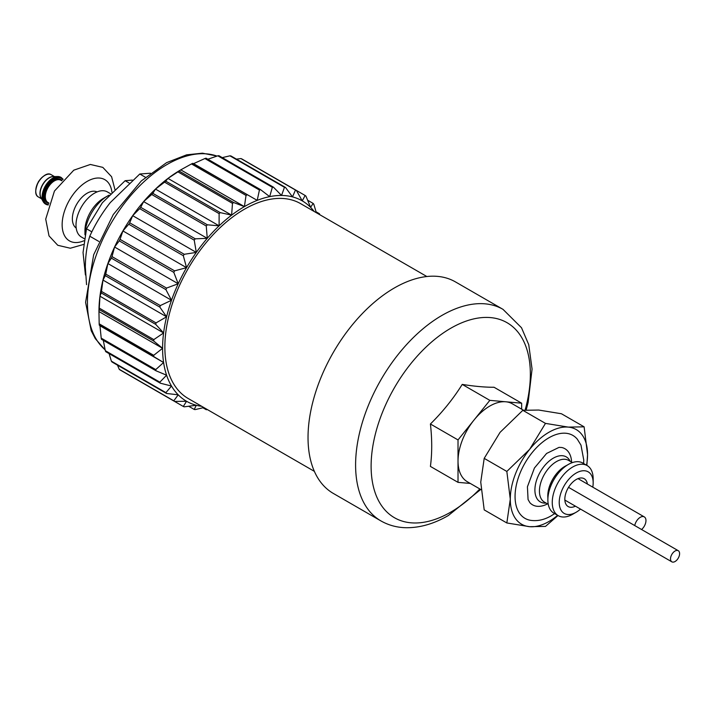 <?xml version="1.0" encoding="UTF-8"?>
<svg xmlns="http://www.w3.org/2000/svg" width="715" height="715" viewBox="0 0 715 715"><rect width="100%" height="100%" fill="white"/><g stroke="black" fill="none" stroke-linecap="round" stroke-linejoin="round"><path stroke-width="1.07" d="M207.368 409.597A122.131 70.508 -60 0 1 206.251 409.704L202.917 407.782M206.501 409.078L206.251 409.704M203.847 407.55L195.249 409.588A122.131 70.508 -60 0 1 194.221 409.454L188.742 406.29M201.702 406.308A115.696 66.799 -60 0 1 196.312 405.262L194.221 409.454M183.317 406.469L186.552 401.276A115.696 66.799 -60 0 1 178.214 394.814L173.799 400.82A122.131 70.508 -60 0 0 174.585 401.419L186.552 401.276A115.696 66.799 -60 0 0 196.312 405.262L184.229 406.835A122.131 70.508 -60 0 1 183.317 406.469L128.772 374.973M165.916 392.651L171.511 386.046A115.696 66.799 -60 0 1 166.595 375.187L159.847 382.159A122.131 70.508 -60 0 0 160.303 383.177L171.511 386.046A115.696 66.799 -60 0 0 178.214 394.814L166.541 393.473A122.131 70.508 -60 0 1 165.916 392.651L111.37 361.155L109.1 353.621M155.745 369.61L163.601 362.505A115.696 66.799 -60 0 1 162.591 348.303L153.716 355.31A122.131 70.508 -60 0 0 153.814 356.642L163.601 362.505A115.696 66.799 -60 0 0 166.595 375.187L156.031 370.799A122.131 70.508 -60 0 1 155.745 369.61L101.208 338.124L99.966 325.763L99.278 325.155A122.131 70.508 -60 0 1 99.179 323.824L98.956 311.57A115.696 66.799 -60 0 1 99.966 296.207A115.696 66.799 -60 0 1 102.96 280.066A115.696 66.799 -60 0 1 107.876 263.531A115.696 66.799 -60 0 1 114.579 247.024A115.696 66.799 -60 0 1 122.917 230.936A115.696 66.799 -60 0 1 132.686 215.671A115.696 66.799 -60 0 1 143.626 201.603A115.696 66.799 -60 0 1 155.486 189.091A115.696 66.799 -60 0 1 167.971 178.419A115.696 66.799 -60 0 1 180.77 169.866L191.486 163.932A122.131 70.508 -60 0 1 192.692 163.351L193.568 163.646L204.892 158.533A122.131 70.508 -60 0 1 206.063 158.185L260.6 189.672A122.131 70.508 -60 0 0 259.429 190.029L257.203 200.379L192.692 163.351M153.814 339.607L163.601 332.949A115.696 66.799 -60 0 1 166.595 316.799L156.031 322.894A122.131 70.508 -60 0 0 155.745 324.404L163.601 332.949A115.696 66.799 -60 0 0 162.591 348.303L153.716 341.046A122.131 70.508 -60 0 1 153.814 339.607L99.278 308.12L99.966 296.207L101.208 292.918A122.131 70.508 -60 0 1 101.485 291.407L102.96 280.066L105.302 275.641A122.131 70.508 -60 0 1 105.766 274.086L107.876 263.531L111.37 258.142A122.131 70.508 -60 0 1 111.996 256.596L114.579 247.024L119.262 240.866A122.131 70.508 -60 0 1 120.04 239.355L122.917 230.936L128.772 224.233A122.131 70.508 -60 0 1 129.692 222.803L132.686 215.671L139.684 208.646A122.131 70.508 -60 0 1 140.712 207.332L143.626 201.603L151.714 194.498A122.131 70.508 -60 0 1 152.822 193.327L155.486 189.091L164.566 182.137A122.131 70.508 -60 0 1 165.737 181.136L167.971 178.419L177.937 171.868A122.131 70.508 -60 0 1 179.143 171.064L180.77 169.866L244.405 206.608L233.68 202.551L179.143 171.064M160.303 305.573L171.511 300.273A115.696 66.799 -60 0 1 178.214 283.757L166.541 288.082A122.131 70.508 -60 0 0 165.916 289.629L171.511 300.273A115.696 66.799 -60 0 0 166.595 316.799L159.847 307.128A122.131 70.508 -60 0 1 160.303 305.573L105.766 274.086M174.585 270.851L186.552 267.669A115.696 66.799 -60 0 1 196.312 252.413L184.229 254.29A122.131 70.508 -60 0 0 183.317 255.72L186.552 267.669A115.696 66.799 -60 0 0 178.214 283.757L173.799 272.352A122.131 70.508 -60 0 1 174.585 270.851L120.04 239.355M195.249 238.819L207.261 238.345A115.696 66.799 -60 0 1 219.121 225.824L207.368 224.814A122.131 70.508 -60 0 0 206.251 225.994L207.261 238.345A115.696 66.799 -60 0 0 196.312 252.413L194.221 240.142A122.131 70.508 -60 0 1 195.249 238.819L140.712 207.332M233.68 202.551A122.131 70.508 -60 0 0 232.482 203.355L231.606 215.152A115.696 66.799 -60 0 0 219.121 225.824L219.112 213.624A122.131 70.508 -60 0 1 220.283 212.632L165.737 181.136M247.229 194.838A122.131 70.508 -60 0 0 246.031 195.418L244.405 206.608A115.696 66.799 -60 0 0 231.606 215.152L220.283 212.632M244.405 206.608A115.696 66.799 -60 0 1 257.203 200.379A115.696 66.799 -60 0 1 269.68 196.634L260.6 189.672M272.344 187.303A122.131 70.508 -60 0 1 273.461 187.187L218.915 155.7A122.131 70.508 -60 0 0 217.807 155.807L272.344 187.303L269.68 196.634A115.696 66.799 -60 0 1 281.54 195.454L273.461 187.187M284.463 187.312A122.131 70.508 -60 0 1 285.491 187.446L230.945 155.959A122.131 70.508 -60 0 0 229.926 155.825L284.463 187.312L281.54 195.454A115.696 66.799 -60 0 1 292.489 196.884L285.491 187.446M295.483 190.056A122.131 70.508 -60 0 1 296.394 190.431L241.858 158.945A122.131 70.508 -60 0 0 240.937 158.569L295.483 190.056L292.489 196.884A115.696 66.799 -60 0 1 302.248 200.87L296.394 190.431L305.126 195.472A122.131 70.508 -60 0 1 305.913 196.08L310.587 207.332A115.696 66.799 -60 0 1 314.18 211.479M305.126 195.472L302.248 200.87A115.696 66.799 -60 0 1 310.587 207.332L313.17 203.426A122.131 70.508 -60 0 1 313.805 204.249L316.334 212.721M318.988 214.25L319.408 213.722A122.131 70.508 -60 0 1 319.864 214.741M174.585 401.419L120.04 369.932A122.131 70.508 -60 0 1 119.262 369.324L117.483 365.151M173.799 400.82L119.262 369.324M166.541 393.473L111.996 361.978A122.131 70.508 -60 0 1 111.37 361.155M160.303 383.177L105.766 351.691A122.131 70.508 -60 0 1 105.302 350.672L103.3 340.358M159.847 382.159L105.302 350.672M156.031 370.799L101.485 339.312A122.131 70.508 -60 0 1 101.208 338.124M153.814 356.642L99.278 325.155M153.716 355.31L99.179 323.824M153.716 341.046L99.179 309.559A122.131 70.508 -60 0 1 99.278 308.12M155.745 324.404L101.208 292.918M156.031 322.894L101.485 291.407M159.847 307.128L105.302 275.641M165.916 289.629L111.37 258.142M166.541 288.082L111.996 256.596M173.799 272.352L119.262 240.866M183.317 255.72L128.772 224.233M184.229 254.29L129.692 222.803M194.221 240.142L139.684 208.646M206.251 225.994L151.714 194.498M207.368 224.814L152.822 193.327M219.112 213.624L164.566 182.137M232.482 203.355L177.937 171.868M246.031 195.418L191.486 163.932M259.429 190.029L204.892 158.533M313.17 203.426L307.691 200.263M319.408 213.722L316.066 211.792M162.591 348.303L98.956 311.57L99.179 309.559M207.877 159.231L217.807 155.807M222.258 157.631L229.926 155.825M236.433 159.123L240.937 158.569M538.699 410.044L561.463 413.762L584.11 426.837L568.237 427.105L545.474 423.387L522.835 410.312L538.699 410.044M545.474 423.387L529.609 449.404L506.837 471.444L510.287 499.195L506.837 522.96L484.198 509.884L480.748 482.133L484.198 458.369L500.062 432.352L522.835 410.312M521.655 409.186L521.655 403.197L489.838 400.355L473.929 420.143A44.991 25.981 120 0 0 458.02 461.139A44.991 25.981 120 0 0 467.342 481.74L481.052 489.659M523.443 410.222L512.333 403.805A44.991 25.981 120 0 0 505.746 401.776A44.991 25.981 120 0 0 473.929 420.143L458.02 439.931L458.02 482.357L470.3 483.447M458.02 482.357L430.412 466.412C432.146 453.462 432.146 439.314 430.412 423.995C442.755 411.804 453.355 398.604 462.23 384.411C474.572 386.359 485.172 387.307 494.047 387.253L521.655 403.197M380.889 520.895L333.324 493.43A122.131 70.508 -60 0 1 333.324 352.415A122.131 70.508 -60 0 1 455.455 281.907L503.02 309.363A122.131 70.508 -60 0 0 380.889 379.88A122.131 70.508 -60 0 0 380.889 520.895C388.594 525.284 397.04 527.563 406.236 527.724C420.134 527.822 434.184 523.738 448.385 515.488L480.721 489.471M314.368 471.355L188.161 398.487A112.487 64.94 -60 0 1 188.161 268.599A112.487 64.94 -60 0 1 300.64 203.659L426.855 276.526M462.23 384.411L489.838 400.355M430.412 423.995L458.02 439.931M586.854 465.394L587.56 454.579L584.11 426.837M506.837 522.96L529.609 526.678L545.474 526.41L558.004 515.533M506.837 471.444L484.198 458.369M580.5 509.098A23.997 13.853 -60 0 1 576.192 512.226A23.997 13.853 -60 0 1 559.228 502.43A23.997 13.853 -60 0 1 576.192 473.044A23.997 13.853 -60 0 1 593.164 482.84A23.997 13.853 -60 0 1 592.789 487.156M572.706 514.237L576.192 512.226L572.706 514.237A28.922 16.704 -60 0 1 558.245 515.667A28.922 16.704 -60 0 1 558.245 482.268A28.922 16.704 -60 0 1 587.167 465.572A28.922 16.704 -60 0 1 593.164 478.809L593.164 482.84M575.423 506.166A16.07 9.277 -60 0 1 568.157 506.551A16.07 9.277 -60 0 1 568.157 487.996A16.07 9.277 -60 0 1 584.226 478.719A16.07 9.277 -60 0 1 587.408 484.055M558.245 515.667L553.857 513.138A28.922 16.704 -60 0 1 547.869 499.892A28.922 16.704 -60 0 1 568.318 464.464A28.922 16.704 -60 0 1 582.779 463.034L587.167 465.572M547.869 499.892L547.869 495.87A23.997 13.853 -60 0 1 564.832 466.484L568.318 464.464M547.869 497.738A24.104 13.916 -60 0 1 566.45 465.545M547.511 503.905A32.39 18.697 -60 0 1 529.878 502.672L528.063 499.517L527.429 486.79L534.427 468.012L546.591 453.453L559.041 447.376L561.731 447.501A32.39 18.697 -60 0 1 571.616 462.158M554.688 513.611L551.354 515.73C544.356 519.832 537.376 521.36 530.432 520.314A47.887 27.644 -60 0 1 524.98 463.061A47.887 27.644 -60 0 1 577.291 439.162L580.982 445.141L583.771 460.067L583.61 463.517M557.637 515.318A54.635 31.54 -60 0 1 529.609 526.678A54.635 31.54 -60 0 1 510.287 499.195A54.635 31.54 -60 0 1 529.609 449.404A54.635 31.54 -60 0 1 568.237 427.105A54.635 31.54 -60 0 1 587.56 454.579A54.635 31.54 -60 0 1 586.559 465.215M675.049 561.516A6.426 3.709 -60 0 1 671.841 561.829A6.426 3.709 -60 0 1 671.841 554.411A6.426 3.709 -60 0 1 678.267 550.702A6.426 3.709 -60 0 1 679.25 555.85A6.426 3.709 -60 0 1 675.049 561.516M634.75 525.579A8.035 4.639 -60 0 1 638.718 518.455A8.035 4.639 -60 0 1 644.295 516.9A8.035 4.639 -60 0 1 645.743 522.513A8.035 4.639 -60 0 1 641.561 529.511M98.849 241.438L89.786 236.209C95.104 224.403 101.941 213.177 110.325 202.533L139.782 174.013L150.436 173.218M86.551 284.668L85.326 266.963C85.451 255.648 86.944 245.397 89.786 236.209M145.44 177.275L139.782 174.013M132.364 180.1L125.134 180.707L102.37 202.738L86.497 228.764L83.047 252.529L85.416 274.953M86.497 228.764L91.869 231.866M125.134 180.707L129.075 182.977M76.201 228.058A20.887 12.057 -60 0 1 76.693 204.249A20.887 12.057 -60 0 1 97.061 191.915M84.209 238.649L81.394 237.023A26.035 15.033 -60 0 1 81.394 206.966A26.035 15.033 -60 0 1 107.429 191.933L110.468 193.694M107.688 195.901A32.139 18.554 -60 0 0 84.96 234.779L84.96 230.436A26.223 15.14 -60 0 1 103.505 198.314L107.688 195.901A32.139 18.554 -60 0 1 109.029 195.168M257.203 200.379L193.568 163.646M231.606 215.152L167.971 178.419M219.121 225.824L155.486 189.091M207.261 238.345L143.626 201.603M196.312 252.413L132.686 215.671M186.552 267.669L122.917 230.936M178.214 283.757L114.579 247.024M171.511 300.273L107.876 263.531M166.595 316.799L102.96 280.066M163.601 332.949L99.966 296.207M163.601 362.505L99.966 325.763M479.845 488.962A112.604 65.011 -60 0 1 450.736 512.137A112.604 65.011 -60 0 1 371.702 454.686A112.604 65.011 -60 0 1 469.889 319.909A112.604 65.011 -60 0 1 525.132 410.017M105.132 349.832A112.487 64.94 -60 0 1 110.745 223.902A112.487 64.94 -60 0 1 216.985 156.084M548.271 504.343L544.437 502.127A24.104 13.916 -60 0 1 544.437 474.295A24.104 13.916 -60 0 1 568.541 460.38L572.375 462.596M546.081 503.074A25.99 15.006 -60 0 1 540.281 471.9A25.99 15.006 -60 0 1 570.186 461.327M35.786 190.86A12.209 7.052 -60 0 1 44.643 175.515M38.44 197.009A12.852 7.418 -60 0 1 38.44 182.164A12.852 7.418 -60 0 1 51.301 174.746C48.111 172.476 43.838 174.746 38.494 181.547C34.821 190.047 34.803 195.204 38.44 197.009L41.64 198.85M41.309 198.261A12.852 7.418 -60 0 1 42.623 184.577A12.852 7.418 -60 0 1 53.813 176.596M44.25 203.069A15.364 8.875 -60 0 1 43.177 201.648L41.023 197.733A12.915 7.454 -60 0 1 42.784 184.676A12.915 7.454 -60 0 1 53.214 176.614L57.683 176.516A15.364 8.875 -60 0 1 59.452 176.739M45.617 204.115A15.426 8.911 -60 0 1 45.438 204.016L43.177 201.648A15.364 8.875 -60 0 1 45.277 186.115A15.364 8.875 -60 0 1 57.683 176.516L60.864 177.293A15.426 8.911 -60 0 1 61.043 177.4M45.438 204.016A15.426 8.911 -60 0 1 45.438 186.204A15.426 8.911 -60 0 1 60.864 177.293L61.222 177.499A15.426 8.911 -60 0 0 45.796 186.409A15.426 8.911 -60 0 0 45.796 204.222L45.438 204.016M48.28 204.937A15.426 8.911 -60 0 1 45.796 204.222L48.263 204.973M48.397 204.553A14.783 8.535 -60 0 1 46.573 186.856A14.783 8.535 -60 0 1 62.813 179.59M48.79 203.373A13.496 7.794 -60 0 1 47.208 187.223A13.496 7.794 -60 0 1 61.982 180.52M48.906 203.051L47.985 202.515A12.852 7.418 -60 0 1 47.985 187.679A12.852 7.418 -60 0 1 60.846 180.252L61.758 180.779M83.878 240.785A35.357 20.413 -60 0 1 62.169 223.429A35.357 20.413 -60 0 1 86.068 182.057A35.357 20.413 -60 0 1 111.933 192.237M526.195 409.909L528.135 402.474L532.067 369.092L528.751 344.693L521.521 327.765L503.02 309.363M105.15 349.93L95.309 338.66L91.198 330.688L85.594 302.329L93.674 254.737L113.274 214.554L141.302 180.949L166.613 162.636L186.615 154.842L202.408 153.171L217.083 156.049M678.267 550.702L568.541 487.353M671.841 561.829L564.859 500.071M644.295 516.9L578.015 478.63M54.492 176.587L51.301 174.746M63.108 179.259L61.222 177.499M114.892 189.421L111.603 176.739L102.817 167.373L90.367 164.459L73.779 170.179L54.447 191.048L45.715 219.13L49.013 235.887L57.781 245.29L70.32 248.23L83.432 244.494"/></g></svg>
